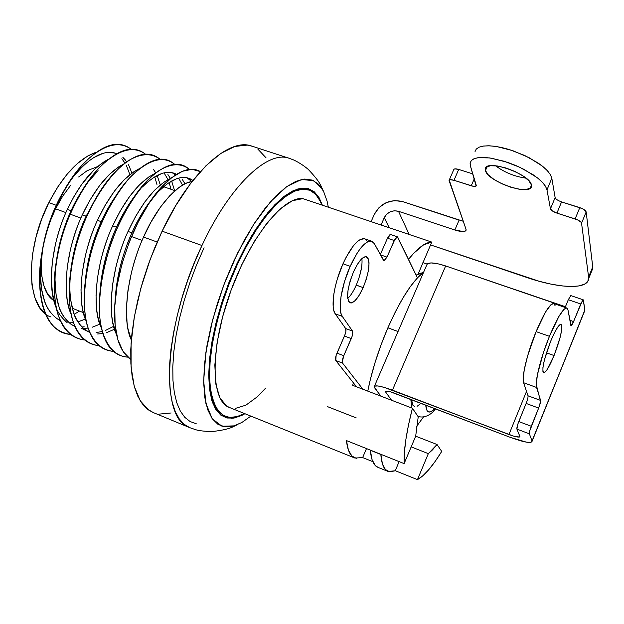 <?xml version="1.0" encoding="UTF-8"?>
<svg xmlns="http://www.w3.org/2000/svg" width="624" height="624" viewBox="0 0 624 624"><rect width="100%" height="100%" fill="white"/><g stroke="black" fill="none" stroke-linecap="round" stroke-linejoin="round"><path stroke-width="0.94" d="M289.559 158.434C268.476 149.612 230.038 184.891 201.965 245.521C229.562 185.944 267.275 150.634 288.506 158.098L251.121 145.86C228.587 137.982 189.751 172.403 162.115 231.161L154.666 247.954L148.044 265.309L142.366 282.906L137.74 300.409L134.238 317.499L131.914 333.871L130.783 349.253L130.861 363.379L132.093 376.038L134.449 387.059L137.849 396.295L142.202 403.673L147.42 409.118L153.395 412.62L189.751 427.658L184.142 424.289L179.291 418.961L175.297 411.676L172.263 402.496L170.251 391.505L169.346 378.846L169.58 364.681L170.976 349.237L173.542 332.756L177.247 315.533L182.036 297.866L187.824 280.09L194.509 262.532L201.965 245.521L162.115 231.161L201.965 245.521C163.94 324.503 159.689 416.777 188.097 426.902M70.387 185.632L62.564 196.396L55.567 208.829L65.918 212.605L55.567 208.829C36.925 245.333 36.871 290.776 53.929 300.612L47.775 294.193L43.992 286.073L41.753 275.808L41.192 263.78L42.682 248.453M69.646 213.97L80.878 218.072L69.646 213.97M131.477 236.535L142.085 240.404L131.477 236.535M97.5 166.616L87.064 170.742L78.671 176.974M44.444 239.561C47.744 226.208 51.675 214.789 56.246 205.304L48.859 202.621C24.079 250.809 26.707 309.972 51.043 316.992M41.301 257.423L42.198 250.973M45.926 314.176L39.562 307.375L34.827 297.554L31.988 285.051L31.223 270.317L32.604 253.968L36.114 236.714L41.613 219.336L48.859 202.621L57.509 187.325L67.158 174.127L77.368 163.574L87.672 156.062L96.026 152.295C78.881 158.395 63.164 175.165 48.859 202.621L56.246 205.304C46.394 226.762 41.098 248.711 40.357 271.144C40.24 296.876 46.847 313.357 60.193 320.58L56.488 318.373C50.123 312.757 46.153 307.031 44.585 301.205L41.519 288.928L40.349 274.209M77.891 321.867L85.363 319.09L78.398 321.734M59.264 245.123C62.603 231.722 66.55 220.249 71.105 210.709L67.376 209.36C63.063 218.189 59.124 229.648 55.544 243.727L52.354 261.635L51.34 278.452L52.424 293.186L55.403 305.464C56.932 311.298 60.832 317.008 67.103 322.592M56.059 263.039L56.144 262.306M70.66 324.012C64.42 318.427 60.536 312.718 59.03 306.891L56.082 294.614L55.021 279.872M73.96 326.017L74.732 326.243M81.869 326.984L84.185 326.789M70.769 300.347L73.593 312.624C75.052 318.458 78.835 324.145 84.958 329.69L89.552 332.303C77.181 326.352 70.613 311.891 69.849 288.928C69.724 264.833 75.145 240.583 86.104 216.169L82.345 214.804C78.039 223.681 74.077 235.193 70.465 249.327L67.213 267.29L66.105 284.154L67.08 298.912L68.273 305.3L71.074 314.184C61.511 293.904 66.269 248.461 82.345 214.804L86.104 216.169L100.55 190.694L86.104 216.169C81.549 225.763 77.587 237.284 74.217 250.739L70.941 268.718M81.377 328.263L89.552 332.311M85.082 283.117C86.884 261.932 92.266 241.457 101.236 221.676L97.438 220.295C93.14 229.226 89.17 240.786 85.519 254.982L82.196 273L80.995 289.903L81.869 304.684L83 311.08L86.128 320.986C76.3 300.971 81.12 254.764 97.438 220.295L101.236 221.676C105.222 212.503 110.838 202.823 118.076 192.621L109.091 206.38L101.236 221.676C96.689 231.317 92.711 242.892 89.302 256.402M104.528 262.111C107.968 248.555 111.961 236.925 116.501 227.23L112.671 225.833C108.381 234.819 104.387 246.433 100.706 260.676L97.313 278.764L96.026 295.706L96.782 310.502L97.851 316.906L101.299 327.803C91.221 308.084 96.104 261.128 112.671 225.833L116.501 227.23C120.51 217.94 126.157 208.12 133.419 197.777M135.541 194.977C128.333 204.344 121.984 215.101 116.501 227.23C106.876 248.695 101.353 270.598 99.941 292.945L101.119 280.215M114.995 303.03L116.407 286.034L119.886 267.875C123.365 254.264 127.374 242.58 131.898 232.83L128.037 231.426C123.755 240.458 119.753 252.127 116.033 266.432L112.57 284.575L111.189 301.564L111.829 316.376L112.843 322.78L116.594 334.636M107.032 152.584L114.488 152.942M115.76 153.293L116.711 153.621C104.941 149.276 91.143 156.164 75.309 174.283L78.71 168.878C56.729 195.328 40.045 239.803 39.429 277.688C39.749 312.39 49.982 331.274 70.145 334.355C40.654 332.561 29.921 279.49 50.216 221.107C58.952 197.909 70.247 178.456 84.107 162.763C103.007 144.745 118.7 140.244 131.173 149.269C117.359 138.559 99.871 145.096 78.71 168.878M126.695 161.741L122.881 157.396L125.338 159.947M93.327 157.802L102.703 153.488M75.309 174.283C68.016 183.284 61.659 193.627 56.246 205.304C60.263 196.209 66.004 186.631 73.468 176.584L83.382 165.571M129.893 174.658L126.485 165.719M124.964 163.012L121.836 158.746M115.034 153.309L114.153 152.872M56.129 307.406C46.839 286.876 51.558 242.213 67.376 209.36C79.303 184.369 92.867 167.731 108.069 159.432L104.27 161.585L94.396 169.424L81.596 184.501L73.733 196.95L67.376 209.36L71.105 210.709C75.13 201.568 80.839 191.935 88.257 181.81L98.108 170.695M153.613 169.658L155.899 173.059M157.162 175.492L160.298 184.915M99.434 185.765L89.879 200.21L82.345 214.804C94.591 189.025 108.365 172.099 123.669 164.018L118.973 166.67L109.208 174.595L99.434 185.765M154.729 176.857L156.952 184.408L154.736 176.857M167.926 174.572L170.407 178.433M171.639 180.999L174.509 190.507L171.639 180.999M133.801 171.803L124.145 179.813L114.457 191.077L104.957 205.624L97.438 220.295C110.019 193.721 123.997 176.514 139.37 168.667M170.984 189.283L169.143 182.497L170.984 189.283M168.012 179.618L164.33 173.339M182.356 179.525L185.016 183.877L182.356 179.525M173.62 173.105L176.483 174.314C167.318 169.377 155.945 173.628 142.366 187.052M165.485 172.637L169.377 172.388M152.521 178.277L161.413 173.667M148.762 176.974L139.214 185.078L129.605 196.427L120.167 211.076L112.671 225.833C125.58 198.448 139.745 180.968 155.158 173.378M178.737 178.285L182.559 185.195L178.737 178.285M175.539 174.915L172.177 172.731L175.539 174.915M184.236 177.481L187.036 177.809M188.393 178.16L192.925 180.469C184.166 174.205 172.918 177.629 159.198 190.733L164.362 184.166C135.502 211.903 110.908 279.568 114.964 323.146C116.423 340.915 121.672 353.02 130.712 359.455L123.17 351.616L117.889 339.776L115.112 324.8L114.769 306.423L117.133 285.371L122.171 263.164L129.441 241.558L138.302 221.84L148.723 203.814L160.134 188.698L171.655 177.668L182.45 171.272L191.997 169.315L200.39 171.6C190.858 166.109 178.854 170.297 164.362 184.166M116.594 334.643C106.267 315.253 111.22 267.548 128.037 231.426C141.289 203.213 155.626 185.453 171.046 178.152L163.855 182.2L154.409 190.382L144.893 201.833L135.509 216.583L128.037 231.426L131.898 232.83C135.915 223.493 141.531 213.611 148.738 203.19L158.231 191.716L167.645 183.511L176.405 178.823M191.888 181.592L186.919 177.785L191.888 181.592M192.059 181.561C178.23 182.77 156.827 206.411 143.543 237.065L157.178 242.026L143.543 237.065C139.269 246.152 135.252 257.876 131.492 272.236L127.959 290.441L126.485 307.468L127.015 322.304L127.959 328.708L131.329 340.018C121.61 320.525 126.914 273.039 143.543 237.065L150.992 222.136L160.321 207.285L169.751 195.741L179.072 187.465C183.214 184.712 186.108 183.128 187.738 182.723L192.059 181.568M322.366 205.202L319.145 197.785L314.356 191.864L308.342 188.596L301.22 188.175L293.124 190.718L284.24 196.271L274.794 204.781L265.044 216.115L255.263 229.999L245.762 246.082L236.831 263.89L228.766 282.906L221.809 302.523L216.193 322.132L212.074 341.117L209.563 358.909L208.705 374.993L209.469 388.931L211.809 400.39L215.584 409.126L220.662 415.007L226.84 417.994L233.938 418.103L241.745 415.459L244.928 413.72L231.902 418.353L220.99 415.264L213.127 404.157L209.102 385.375L209.461 359.978L214.367 329.792L223.548 297.25L236.262 265.145L251.394 236.223L267.626 212.878L283.577 196.778L298.038 188.846L310.011 189.173L318.825 197.246M250.864 416.114L241.855 422.487L233.119 426.215L225.092 426.91L218.033 424.414L212.16 418.665L207.691 409.679L204.812 397.589L203.681 382.629L204.391 365.18L206.965 345.727L211.364 324.847L217.48 303.209L225.116 281.533L234.023 260.528L243.906 240.895L254.42 223.252L265.216 208.12L275.948 195.92L286.299 186.927L295.971 181.295L304.715 179.049L312.328 180.11L318.661 184.322L323.606 191.443L327.093 201.178L328.341 207.223M234.351 425.857L222.011 426.254L212.246 418.79L205.912 403.439L203.674 380.804L205.928 352.225L212.683 319.699L223.517 285.737L237.572 253.094L253.703 224.359L270.582 201.669L286.923 186.482L301.571 179.494L313.638 180.679L322.522 189.439M323.466 191.162C320.494 185.812 321.688 183.604 308.303 169.455C300.768 162.934 292.625 159.424 292.718 159.619L290.035 158.605M171.132 412.979L159.19 414.11M153.512 412.675L148.723 410.085L140.236 400.764L134.222 386.248L131.079 366.912L131.079 343.45L134.355 316.836L140.829 288.304L150.236 259.256L162.115 231.161L175.851 205.436L190.733 183.3L205.998 165.711L220.943 153.325L234.897 146.445L247.322 145.096L252.665 146.367M257.798 149.035L266.027 157.802M79.513 311.095L74.186 314.285M55.567 208.829L49.702 222.394L45.232 236.488M127.748 357.131C112.242 356.32 101.33 339.667 99.528 314.215C98.842 292.594 102.687 268.975 111.08 243.376C122.366 212.308 140.517 184.205 157.981 171.265C170.602 163.285 181.077 162.685 189.407 169.447C178.87 159.736 164.798 163.48 147.202 180.679C119.434 208.533 96.447 271.37 99.536 314.348C101.759 341.539 111.166 355.797 127.748 357.131M113.162 351.374C101.189 349.97 92.563 341.429 87.282 325.736C81.674 304.949 84.435 270.364 95.659 237.736C104.551 214.009 115.838 194.095 129.503 177.988C148.028 159.557 163.082 155.002 174.665 164.33C163.394 154.393 148.528 158.746 130.065 177.38C103.522 205.187 82.126 263.297 84.263 305.425C86.128 334.308 95.761 349.627 113.162 351.374M98.701 345.657C86.596 344.066 77.844 335.416 72.431 319.714C66.651 298.927 69.233 264.529 80.371 232.144C91.517 201.552 109.699 173.956 127.514 161.179C140.423 153.301 151.265 152.662 160.048 159.26C147.997 149.081 132.296 154.097 112.944 174.299C87.773 201.864 67.954 255.349 69.147 296.353C70.582 327.054 80.434 343.489 98.701 345.657M84.357 339.986C72.127 338.208 63.242 329.464 57.704 313.755C51.753 292.96 54.171 258.742 65.231 226.598C74.014 203.237 85.309 183.635 99.107 167.801C117.881 149.643 133.364 145.127 145.548 154.237C132.655 143.809 116.08 149.542 95.831 171.452C72.173 198.572 53.929 247.517 54.194 287.118C55.123 319.753 65.177 337.373 84.357 339.986M88.156 331.664L89.427 331.999M96.166 332.537L102.188 331.516M105.534 330.416L113.654 326.329M115.011 302.507C116.025 279.17 121.649 255.941 131.898 232.83C139.76 215.436 148.855 201.404 159.198 190.733M114.496 329.23L106.673 332.615M102.773 333.567L97.633 333.98M99.863 324.168L92.219 327.226M88.007 328.123L83.335 328.38M74.818 326.43C61.971 319.847 55.372 304.418 55.021 280.121C55.325 256.792 60.692 233.657 71.105 210.709C77.048 197.831 84.029 186.638 92.048 177.13L95.831 171.452M73.375 322.694L69.155 322.819M128.536 164.736L131.914 173.121M321.789 205.007L320.213 201.146L315.697 194.329L309.878 190.25L302.843 189.127L294.762 191.108L285.8 196.264L276.214 204.555L266.269 215.834L256.269 229.843L246.542 246.184L237.401 264.365L229.172 283.811L222.128 303.872L216.505 323.887L212.472 343.184L210.132 361.156L209.539 377.239L210.655 390.998L213.4 402.082L217.628 410.249L223.166 415.381L229.819 417.456L237.362 416.543L244.343 413.486C224.936 423.626 213.424 413.611 209.812 383.432C207.581 353.426 218.486 305.292 237.401 264.365C262.486 209.297 296.665 179.026 312.788 191.825M204.064 247.728L196.591 264.826L189.946 282.485L184.244 300.339L179.618 318.029L176.132 335.197L173.846 351.507L172.793 366.662L172.957 380.398L174.307 392.48L176.787 402.745L180.313 411.06L184.805 417.347L190.141 421.559L196.209 423.704M265.372 388.409L257.369 396.739L245.918 405.155L235.435 408.385M229.46 407.488L226.543 405.974L219.82 397.761L215.795 383.932L214.835 365.079L217.136 342.217L222.643 316.735L231.044 290.308L241.792 264.724L254.147 241.691L267.259 222.682L280.262 208.806L292.36 200.717L302.858 198.627C283.249 195.897 248.953 238.852 229.429 294.801C209.711 350.696 211.045 401.365 229.351 407.441L354.939 458.071C350.384 456.331 347.552 450.497 346.437 440.575L348.395 450.021L351.874 456.019L356.686 458.523M422.9 262.642L427.105 264.085L422.9 262.642M418.189 273.905L431.777 242.096L423.634 244.803L413.813 253.188L408.486 259.373C417.862 247.798 425.623 242.042 431.777 242.096L302.858 198.627L431.777 242.096L418.189 273.905M353.332 382.762L352.708 385.336L353.332 382.762M362.638 457.571L372.817 461.666L362.638 457.571L366.491 448.586L362.638 457.571L354.939 458.071M412.425 408.244L352.708 385.336L412.425 408.244L408.533 424.819L405.826 439.819L404.352 452.852L404.126 463.609C403.642 450.31 406.411 431.855 412.425 408.244L418.228 416.793L412.425 408.244M346.437 440.575L404.126 463.609L415.67 436.223L418.228 416.793L415.67 436.223L404.126 463.609L346.437 440.575M417.456 479.622L395.273 470.699L417.456 479.622L428.329 453.64L411.177 446.878L428.329 453.64L417.456 479.622C424.406 475.8 432.494 466.401 441.722 451.417L437.042 444.514L415.67 436.168L437.042 444.514L428.329 453.64L432.51 449.857L437.042 444.514L441.722 451.417L435.084 461.51L428.727 469.724L422.807 475.831L417.456 479.622M327.452 406.614L356.234 417.901M387.886 327.811C378.534 349.682 371.826 370.781 367.778 391.123L370.422 379.166L375.149 362.216L381.061 344.838L387.886 327.811L398.042 331.516L387.886 327.811L395.312 311.922L403.003 297.866L410.608 286.244L417.791 277.501L423.532 272.423C412.519 280.73 400.639 299.192 387.886 327.811M485.456 170.57L485.316 169.104C485.035 158.449 530.26 173.901 531.414 184.977L528.863 180.749L523.107 176.007L515.026 171.506L505.892 167.965L497.18 165.953L490.246 165.758L486.151 167.396L485.456 170.57L488.21 174.782L493.951 179.4L501.805 183.737L510.619 187.177L519.129 189.212L526.079 189.524L530.408 188.05L531.414 184.977L531.484 186.077C531.406 196.63 487.562 181.724 485.456 170.57L487.126 166.67L485.456 170.57M459.085 220.147L454.849 230.006L463.468 231.582L465.715 230.896L466.034 229.297L466.144 230.1C465.348 232.105 461.588 232.073 454.849 230.006L398.51 211.302L409.188 234.484L398.51 211.302C392.2 209.882 387.449 212.004 384.267 217.675L389.22 227.752L384.267 217.675L381.038 224.991L384.267 217.675L386.662 214.219L390.203 211.801L394.36 210.772L398.51 211.302L454.849 230.006L459.085 220.147L402.769 201.622L394.485 200.577L386.194 202.628L379.127 207.464L374.338 214.352L371.108 221.645L374.338 214.352C380.702 203.05 390.179 198.806 402.769 201.622L463.219 221.255M592.777 268.429L591.349 271.955L592.738 266.861L588.604 277.087L581.552 223.181L586.17 211.918L592.738 266.861L586.17 211.918L584.181 209.687L582.137 208.549L561.561 201.887L556.928 213.119L577.504 219.843L580.975 222.152L581.552 223.181L588.604 277.087L587.886 281.159L584.618 284.138L579.01 285.932L571.327 286.517L561.904 285.909L551.109 284.146L539.354 281.315L430.56 244.928L527.038 277.54C559.12 288.592 588.175 289.786 588.65 278.624L592.777 268.429L592.738 266.861L588.604 277.087L588.65 278.624M555.75 198.65L555.134 197.59L550.462 208.837L546.975 189.86L545.485 186.233L542.279 182.185L537.482 177.895L524.059 169.408L516.056 165.625L507.71 162.404L491.572 158.223L484.552 157.443L478.678 157.599L474.209 158.652L471.315 160.547L470.098 163.192L470.387 165.844L476.338 185.617C475.979 186.623 474.279 186.685 471.245 185.804L453.991 180.305L458.695 169.432L472.836 173.893L458.695 169.432L453.991 180.305C451.051 179.447 449.405 179.501 449.062 180.469L466.034 229.297L449.225 180.11L450.193 179.72L453.991 180.305L473.398 186.326L476.135 186.022L470.387 165.844L470.145 162.895L471.37 160.493L474.029 158.722L478.062 157.677L489.598 157.927L504.247 161.273L519.644 167.232L533.247 174.829L538.66 178.846L542.849 182.801L545.649 186.521L546.975 189.86L550.462 208.837L552.536 211.068L556.928 213.119L575.141 218.923L579.782 207.636L561.577 201.895L556.928 213.119C553.246 211.809 551.086 210.382 550.462 208.837L555.134 197.59L551.819 178.261L550.516 174.868L547.747 171.101L543.582 167.115L538.192 163.059L524.628 155.446L509.254 149.526L501.68 147.514L494.606 146.25L488.311 145.782L483.038 146.11L478.99 147.217L476.299 149.05L475.051 151.515L476.245 149.113L479.17 147.147L483.662 146.024L489.551 145.813L496.579 146.531L512.71 150.641L529.035 157.63L542.412 166.148L547.178 170.477L550.352 174.58L551.819 178.261L546.975 189.86L551.819 178.261L555.134 197.59C555.75 199.157 557.895 200.593 561.577 201.895M453.749 169.65C454.108 168.659 455.754 168.589 458.695 169.432L454.888 168.878L453.921 169.283L449.202 180.133M471.245 185.804L474.302 178.69L471.245 185.804M495.542 165.758C504.566 172.481 514.722 176.608 526.009 178.121M579.782 207.636L575.141 218.923C578.861 220.249 580.999 221.668 581.552 223.181L586.17 211.918C585.624 210.374 583.495 208.946 579.782 207.636M434.889 408.603C429.421 414.149 426.379 412.987 425.755 405.124L427.058 410.701L428.758 412.012L431.044 411.645L434.889 408.603M421.021 403.315L417.082 406.31M414.718 406.637L412.94 405.296L411.505 399.688M356.273 285.082L363.16 287.609C358.293 298.116 353.972 303.209 350.189 302.874C345.914 298.919 347.03 288.569 353.535 271.814L350.158 280.909L348.075 289.817L347.591 297.133L348.769 301.727L351.398 302.944L355.056 300.651L359.182 295.269L363.16 287.609L366.428 278.803L368.495 270.137L369.057 262.868L368.02 258.102L365.5 256.597L361.858 258.64L357.653 263.975L353.535 271.814C358.426 261.362 362.723 256.324 366.405 256.682C370.695 260.731 369.619 271.042 363.16 287.609L356.242 285.145C360.688 274.544 362.575 265.699 361.904 258.593M350.181 266.308C358.355 248.929 365.485 240.552 371.576 241.168L374.377 243.695L384.041 260.949L386.981 257.119L395.257 238.579L397.137 236.785L397.73 237.198L417.456 277.859L397.316 236.8L394.251 240.521L387.481 238.22L380.258 254.662L387.481 238.22L394.251 240.521L386.981 257.119L383.822 260.933L374.377 243.695L372.59 241.628L370.235 241.02L367.396 241.909L364.182 244.288L360.711 248.079L357.123 253.157L350.181 266.308L342.974 263.78L350.181 266.308L344.495 281.642L341.008 296.634L340.252 308.849L340.938 313.295L342.295 316.399C337.514 310.393 341.188 286.19 350.181 266.308M345.337 333.746L336.118 355.454L335.806 360.547L342.584 363.113L362.887 389.243L342.584 363.113L342.272 362.037L343.777 355.696L352.139 336.258L352.505 331.071L342.295 316.399L335.26 313.825C330.385 307.788 333.973 283.608 342.974 263.78L346.359 256.799L353.543 245.606L357.037 241.831L360.282 239.468L364.51 238.75C358.34 238.103 351.156 246.441 342.974 263.78L337.295 279.076L335.252 286.767L333.84 294.052L333.146 306.259L333.871 310.713L335.26 313.825L345.68 328.552L345.86 331.539M423.189 272.672L416.13 275.137L419.164 273.46L423.189 272.672M390.624 234.53L389.509 234.975L387.481 238.22L390.562 234.515L397.309 236.8M367.357 241.293L365.539 239.218M335.806 360.547L356.522 386.802L335.806 360.547L342.584 363.113C341.936 361.748 342.334 359.276 343.777 355.696L351.281 338.575L344.479 336.055L336.976 353.137L343.777 355.696L336.976 353.137C335.533 356.702 335.143 359.174 335.806 360.547M347.724 298.506C350.657 295.737 353.496 291.283 356.242 285.145L356.203 285.238M361.546 267.696L359.494 276.354M380.344 254.826L386.981 257.119L380.344 254.826M335.26 313.825L342.295 316.399L352.505 331.071C353.122 332.522 352.716 335.026 351.281 338.575L344.479 336.055C345.914 332.506 346.312 330.01 345.68 328.552L352.505 331.071L345.68 328.552L335.26 313.825M554.073 355.547L546.468 352.841L554.073 355.547L560.149 337.327L561.655 330.002L561.772 325.408L560.461 324.285L557.887 326.875L554.432 332.842L550.641 341.289C555.337 330.119 558.792 324.433 561.007 324.238C563.012 327.623 560.695 338.06 554.073 355.547C549.401 366.756 545.914 372.497 543.621 372.762C541.601 369.494 543.941 359.003 550.641 341.289L544.393 360.087L542.927 367.45L542.927 371.842L544.362 372.637L546.991 369.79L554.073 355.547M385.562 391.24L385.632 392.028L386.038 391.076L385.632 392.028L391.56 400.241L385.632 392.028L385.64 391.186L390.476 391.841L510.167 437.315L526.422 442.159L530.985 442.369L532.038 440.95L529.37 433.82L529.706 431.005L538.637 408.073L540.587 401.505L536.242 384.587L537.42 374.665L543.473 352.49L549.44 336.313L536.102 331.625L545.602 311.93L550.836 304.832L553.636 303.514C549.806 303.74 543.964 313.108 536.102 331.625L549.44 336.313C557.271 317.71 563.02 308.264 566.678 307.975L567.996 310.081L571.186 325.822L572.668 323.669L582.488 300.409L583.097 299.801L583.385 300.128L584.852 309.972L584.36 311.633M584.368 311.626L532.038 440.95L529.37 433.82L516.906 429.101L519.839 436.316L519.347 437.042L513.451 436.067L384.181 387.371L377.91 385.952L374.579 386.123L374.634 387.824L380.788 396.107L374.174 386.849C374.782 384.844 380.866 385.952 392.441 390.172L445.645 265.949L565.438 306.743M423.478 416.988L416.653 426.317L423.478 416.988M387.902 471.362L378.05 467.392C373.784 465.761 371.218 460.06 370.36 450.278L380.897 454.334L382.379 463.718L385.406 469.537L389.758 471.861L395.249 470.769L399.118 461.612L395.249 470.769L388.19 471.479C384.041 469.903 381.592 464.233 380.843 454.467L370.36 450.278L372.021 459.56L375.18 465.41L378.082 467.399M426.722 265.028L427.307 263.882L430.919 262.915L437.354 263.632L445.645 265.949L561.452 305.588L561.241 306.119L561.452 305.588M385.421 391.56C385.733 390.562 388.791 391.115 394.586 393.237L510.167 437.315C523.91 442.33 531.227 443.633 532.116 441.23L584.875 310.354M570.843 295.604L568.292 299.723L580.726 303.958L583.198 299.793L584.852 309.972L532.116 441.23M374.455 386.209L426.73 265.021C427.791 261.963 434.093 262.275 445.645 265.949L392.441 390.172L508.95 434.53L526.531 391.365L508.95 434.53C515.814 437.034 519.464 437.681 519.886 436.48L516.906 429.101C516.688 427.838 517.312 425.326 518.77 421.559L531.281 426.27L518.77 421.559L526.133 403.432L517.873 423.992L516.906 429.101L529.37 433.82C529.183 432.565 529.823 430.053 531.281 426.27L538.637 408.073L526.133 403.432L538.637 408.073C540.088 404.313 540.735 401.762 540.587 400.421L528.029 395.795L540.587 400.421L536.585 387.473L523.598 382.715L528.029 395.795L523.598 382.715C521.391 377.442 527.342 352.763 536.102 331.625L527.678 355.727L524.23 369.884L523.177 379.821L523.598 382.715L536.585 387.473C534.573 382.255 540.696 357.536 549.44 336.313L558.862 316.508L563.979 309.34L565.874 308.03L567.224 308.287L567.996 310.081L570.866 325.541L573.604 321.563L569.891 320.284L573.604 321.563L580.726 303.958L568.292 299.723L565.149 307.453L568.292 299.723L570.804 295.597L583.198 299.793M555.056 305.651L554.213 303.833M526.133 403.432C527.584 399.695 528.216 397.145 528.029 395.795L528.052 396.903M175.016 190.679L163.55 186.693M83.359 312.608L72.314 308.272M237.986 424.468C232.245 426.707 231.691 429.203 212.261 431.558C204.165 431.356 198.541 430.7 195.39 429.601L189.751 427.658M69.849 288.928L69.147 296.353M55.021 280.121L54.194 287.118M40.357 271.144L39.429 277.688M485.316 169.104L485.956 167.599M435.466 408.829C429.694 417.277 420.607 418.197 417.651 415.943M411.746 407.979L410.818 399.422M371.569 241.16L364.51 238.75M566.67 307.975L553.636 303.514"/></g></svg>

